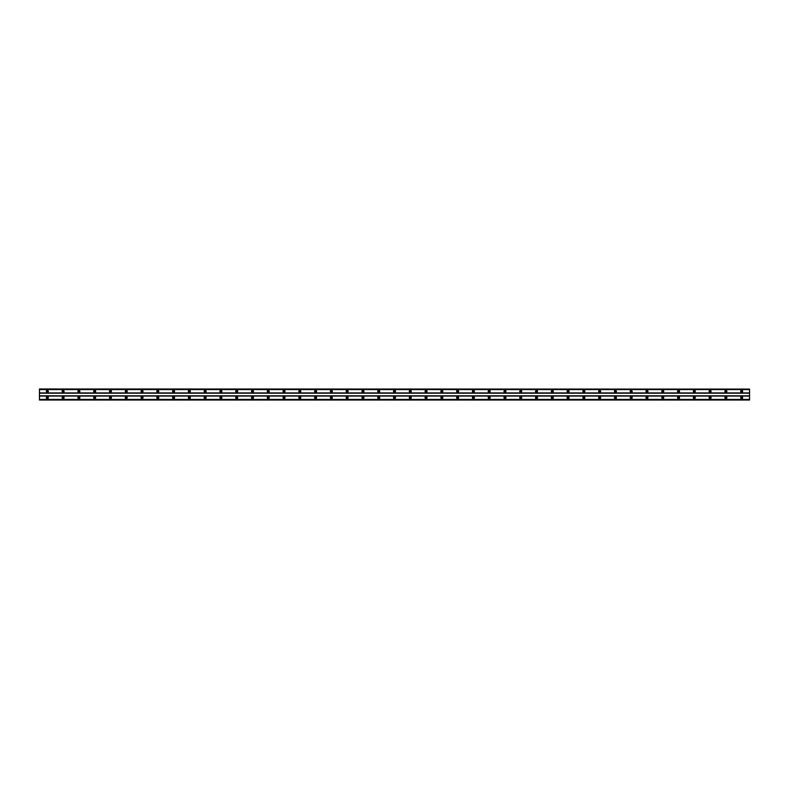 <?xml version="1.0" encoding="UTF-8"?>
<svg xmlns="http://www.w3.org/2000/svg" width="789" height="789" viewBox="0 0 789 789"><rect width="100%" height="100%" fill="white"/><g stroke="black" fill="none" stroke-linecap="round" stroke-linejoin="round"><path stroke-width="1.18" d="M47.34 391.936A0.592 0.592 0 0 1 46.748 391.344A0.592 0.592 0 0 1 47.34 390.752A0.592 0.592 0 0 1 47.932 391.344A0.592 0.592 0 0 1 47.34 391.936M741.66 391.936A0.592 0.592 0 0 1 741.068 391.344A0.592 0.592 0 0 1 741.66 390.752A0.592 0.592 0 0 1 742.252 391.344A0.592 0.592 0 0 1 741.66 391.936M725.88 391.936A0.592 0.592 0 0 1 725.288 391.344A0.592 0.592 0 0 1 725.88 390.752A0.592 0.592 0 0 1 726.472 391.344A0.592 0.592 0 0 1 725.88 391.936M710.1 391.936A0.592 0.592 0 0 1 709.508 391.344A0.592 0.592 0 0 1 710.1 390.752A0.592 0.592 0 0 1 710.692 391.344A0.592 0.592 0 0 1 710.1 391.936M694.32 391.936A0.592 0.592 0 0 1 693.728 391.344A0.592 0.592 0 0 1 694.32 390.752A0.592 0.592 0 0 1 694.912 391.344A0.592 0.592 0 0 1 694.32 391.936M678.54 391.936A0.592 0.592 0 0 1 677.948 391.344A0.592 0.592 0 0 1 678.54 390.752A0.592 0.592 0 0 1 679.132 391.344A0.592 0.592 0 0 1 678.54 391.936M662.76 391.936A0.592 0.592 0 0 1 662.168 391.344A0.592 0.592 0 0 1 662.76 390.752A0.592 0.592 0 0 1 663.352 391.344A0.592 0.592 0 0 1 662.76 391.936M646.98 391.936A0.592 0.592 0 0 1 646.388 391.344A0.592 0.592 0 0 1 646.98 390.752A0.592 0.592 0 0 1 647.572 391.344A0.592 0.592 0 0 1 646.98 391.936M631.2 391.936A0.592 0.592 0 0 1 630.608 391.344A0.592 0.592 0 0 1 631.2 390.752A0.592 0.592 0 0 1 631.792 391.344A0.592 0.592 0 0 1 631.2 391.936M615.42 391.936A0.592 0.592 0 0 1 614.828 391.344A0.592 0.592 0 0 1 615.42 390.752A0.592 0.592 0 0 1 616.012 391.344A0.592 0.592 0 0 1 615.42 391.936M599.64 391.936A0.592 0.592 0 0 1 599.048 391.344A0.592 0.592 0 0 1 599.64 390.752A0.592 0.592 0 0 1 600.232 391.344A0.592 0.592 0 0 1 599.64 391.936M583.86 391.936A0.592 0.592 0 0 1 583.268 391.344A0.592 0.592 0 0 1 583.86 390.752A0.592 0.592 0 0 1 584.452 391.344A0.592 0.592 0 0 1 583.86 391.936M568.08 391.936A0.592 0.592 0 0 1 567.488 391.344A0.592 0.592 0 0 1 568.08 390.752A0.592 0.592 0 0 1 568.672 391.344A0.592 0.592 0 0 1 568.08 391.936M552.3 391.936A0.592 0.592 0 0 1 551.708 391.344A0.592 0.592 0 0 1 552.3 390.752A0.592 0.592 0 0 1 552.892 391.344A0.592 0.592 0 0 1 552.3 391.936M536.52 391.936A0.592 0.592 0 0 1 535.928 391.344A0.592 0.592 0 0 1 536.52 390.752A0.592 0.592 0 0 1 537.112 391.344A0.592 0.592 0 0 1 536.52 391.936M520.74 391.936A0.592 0.592 0 0 1 520.148 391.344A0.592 0.592 0 0 1 520.74 390.752A0.592 0.592 0 0 1 521.332 391.344A0.592 0.592 0 0 1 520.74 391.936M504.96 391.936A0.592 0.592 0 0 1 504.368 391.344A0.592 0.592 0 0 1 504.96 390.752A0.592 0.592 0 0 1 505.552 391.344A0.592 0.592 0 0 1 504.96 391.936M489.18 391.936A0.592 0.592 0 0 1 488.588 391.344A0.592 0.592 0 0 1 489.18 390.752A0.592 0.592 0 0 1 489.772 391.344A0.592 0.592 0 0 1 489.18 391.936M473.4 391.936A0.592 0.592 0 0 1 472.808 391.344A0.592 0.592 0 0 1 473.4 390.752A0.592 0.592 0 0 1 473.992 391.344A0.592 0.592 0 0 1 473.4 391.936M457.62 391.936A0.592 0.592 0 0 1 457.028 391.344A0.592 0.592 0 0 1 457.62 390.752A0.592 0.592 0 0 1 458.212 391.344A0.592 0.592 0 0 1 457.62 391.936M441.84 391.936A0.592 0.592 0 0 1 441.248 391.344A0.592 0.592 0 0 1 441.84 390.752A0.592 0.592 0 0 1 442.432 391.344A0.592 0.592 0 0 1 441.84 391.936M426.06 391.936A0.592 0.592 0 0 1 425.468 391.344A0.592 0.592 0 0 1 426.06 390.752A0.592 0.592 0 0 1 426.652 391.344A0.592 0.592 0 0 1 426.06 391.936M410.28 391.936A0.592 0.592 0 0 1 409.688 391.344A0.592 0.592 0 0 1 410.28 390.752A0.592 0.592 0 0 1 410.872 391.344A0.592 0.592 0 0 1 410.28 391.936M394.5 391.936A0.592 0.592 0 0 1 393.908 391.344A0.592 0.592 0 0 1 394.5 390.752A0.592 0.592 0 0 1 395.092 391.344A0.592 0.592 0 0 1 394.5 391.936M378.72 391.936A0.592 0.592 0 0 1 378.128 391.344A0.592 0.592 0 0 1 378.72 390.752A0.592 0.592 0 0 1 379.312 391.344A0.592 0.592 0 0 1 378.72 391.936M362.94 391.936A0.592 0.592 0 0 1 362.348 391.344A0.592 0.592 0 0 1 362.94 390.752A0.592 0.592 0 0 1 363.532 391.344A0.592 0.592 0 0 1 362.94 391.936M347.16 391.936A0.592 0.592 0 0 1 346.568 391.344A0.592 0.592 0 0 1 347.16 390.752A0.592 0.592 0 0 1 347.752 391.344A0.592 0.592 0 0 1 347.16 391.936M331.38 391.936A0.592 0.592 0 0 1 330.788 391.344A0.592 0.592 0 0 1 331.38 390.752A0.592 0.592 0 0 1 331.972 391.344A0.592 0.592 0 0 1 331.38 391.936M315.6 391.936A0.592 0.592 0 0 1 315.008 391.344A0.592 0.592 0 0 1 315.6 390.752A0.592 0.592 0 0 1 316.192 391.344A0.592 0.592 0 0 1 315.6 391.936M299.82 391.936A0.592 0.592 0 0 1 299.228 391.344A0.592 0.592 0 0 1 299.82 390.752A0.592 0.592 0 0 1 300.412 391.344A0.592 0.592 0 0 1 299.82 391.936M284.04 391.936A0.592 0.592 0 0 1 283.448 391.344A0.592 0.592 0 0 1 284.04 390.752A0.592 0.592 0 0 1 284.632 391.344A0.592 0.592 0 0 1 284.04 391.936M268.26 391.936A0.592 0.592 0 0 1 267.668 391.344A0.592 0.592 0 0 1 268.26 390.752A0.592 0.592 0 0 1 268.852 391.344A0.592 0.592 0 0 1 268.26 391.936M252.48 391.936A0.592 0.592 0 0 1 251.888 391.344A0.592 0.592 0 0 1 252.48 390.752A0.592 0.592 0 0 1 253.072 391.344A0.592 0.592 0 0 1 252.48 391.936M236.7 391.936A0.592 0.592 0 0 1 236.108 391.344A0.592 0.592 0 0 1 236.7 390.752A0.592 0.592 0 0 1 237.292 391.344A0.592 0.592 0 0 1 236.7 391.936M220.92 391.936A0.592 0.592 0 0 1 220.328 391.344A0.592 0.592 0 0 1 220.92 390.752A0.592 0.592 0 0 1 221.512 391.344A0.592 0.592 0 0 1 220.92 391.936M205.14 391.936A0.592 0.592 0 0 1 204.548 391.344A0.592 0.592 0 0 1 205.14 390.752A0.592 0.592 0 0 1 205.732 391.344A0.592 0.592 0 0 1 205.14 391.936M189.36 391.936A0.592 0.592 0 0 1 188.768 391.344A0.592 0.592 0 0 1 189.36 390.752A0.592 0.592 0 0 1 189.952 391.344A0.592 0.592 0 0 1 189.36 391.936M173.58 391.936A0.592 0.592 0 0 1 172.988 391.344A0.592 0.592 0 0 1 173.58 390.752A0.592 0.592 0 0 1 174.172 391.344A0.592 0.592 0 0 1 173.58 391.936M157.8 391.936A0.592 0.592 0 0 1 157.208 391.344A0.592 0.592 0 0 1 157.8 390.752A0.592 0.592 0 0 1 158.392 391.344A0.592 0.592 0 0 1 157.8 391.936M142.02 391.936A0.592 0.592 0 0 1 141.428 391.344A0.592 0.592 0 0 1 142.02 390.752A0.592 0.592 0 0 1 142.612 391.344A0.592 0.592 0 0 1 142.02 391.936M126.24 391.936A0.592 0.592 0 0 1 125.648 391.344A0.592 0.592 0 0 1 126.24 390.752A0.592 0.592 0 0 1 126.832 391.344A0.592 0.592 0 0 1 126.24 391.936M110.46 391.936A0.592 0.592 0 0 1 109.868 391.344A0.592 0.592 0 0 1 110.46 390.752A0.592 0.592 0 0 1 111.052 391.344A0.592 0.592 0 0 1 110.46 391.936M94.68 391.936A0.592 0.592 0 0 1 94.088 391.344A0.592 0.592 0 0 1 94.68 390.752A0.592 0.592 0 0 1 95.272 391.344A0.592 0.592 0 0 1 94.68 391.936M78.9 391.936A0.592 0.592 0 0 1 78.308 391.344A0.592 0.592 0 0 1 78.9 390.752A0.592 0.592 0 0 1 79.492 391.344A0.592 0.592 0 0 1 78.9 391.936M63.12 391.936A0.592 0.592 0 0 1 62.528 391.344A0.592 0.592 0 0 1 63.12 390.752A0.592 0.592 0 0 1 63.712 391.344A0.592 0.592 0 0 1 63.12 391.936M47.34 396.67A0.986 0.986 0 0 0 46.354 397.656A0.986 0.986 0 0 0 47.34 398.642A0.986 0.986 0 0 0 48.326 397.656A0.986 0.986 0 0 0 47.34 396.67M741.66 396.67A0.986 0.986 0 0 0 740.674 397.656A0.986 0.986 0 0 0 741.66 398.642A0.986 0.986 0 0 0 742.646 397.656A0.986 0.986 0 0 0 741.66 396.67M725.88 396.67A0.986 0.986 0 0 0 724.894 397.656A0.986 0.986 0 0 0 725.88 398.642A0.986 0.986 0 0 0 726.866 397.656A0.986 0.986 0 0 0 725.88 396.67M710.1 396.67A0.986 0.986 0 0 0 709.114 397.656A0.986 0.986 0 0 0 710.1 398.642A0.986 0.986 0 0 0 711.086 397.656A0.986 0.986 0 0 0 710.1 396.67M694.32 396.67A0.986 0.986 0 0 0 693.334 397.656A0.986 0.986 0 0 0 694.32 398.642A0.986 0.986 0 0 0 695.306 397.656A0.986 0.986 0 0 0 694.32 396.67M678.54 396.67A0.986 0.986 0 0 0 677.554 397.656A0.986 0.986 0 0 0 678.54 398.642A0.986 0.986 0 0 0 679.526 397.656A0.986 0.986 0 0 0 678.54 396.67M662.76 396.67A0.986 0.986 0 0 0 661.774 397.656A0.986 0.986 0 0 0 662.76 398.642A0.986 0.986 0 0 0 663.746 397.656A0.986 0.986 0 0 0 662.76 396.67M646.98 396.67A0.986 0.986 0 0 0 645.994 397.656A0.986 0.986 0 0 0 646.98 398.642A0.986 0.986 0 0 0 647.966 397.656A0.986 0.986 0 0 0 646.98 396.67M631.2 396.67A0.986 0.986 0 0 0 630.214 397.656A0.986 0.986 0 0 0 631.2 398.642A0.986 0.986 0 0 0 632.186 397.656A0.986 0.986 0 0 0 631.2 396.67M615.42 396.67A0.986 0.986 0 0 0 614.434 397.656A0.986 0.986 0 0 0 615.42 398.642A0.986 0.986 0 0 0 616.406 397.656A0.986 0.986 0 0 0 615.42 396.67M599.64 396.67A0.986 0.986 0 0 0 598.654 397.656A0.986 0.986 0 0 0 599.64 398.642A0.986 0.986 0 0 0 600.626 397.656A0.986 0.986 0 0 0 599.64 396.67M583.86 396.67A0.986 0.986 0 0 0 582.874 397.656A0.986 0.986 0 0 0 583.86 398.642A0.986 0.986 0 0 0 584.846 397.656A0.986 0.986 0 0 0 583.86 396.67M568.08 396.67A0.986 0.986 0 0 0 567.094 397.656A0.986 0.986 0 0 0 568.08 398.642A0.986 0.986 0 0 0 569.066 397.656A0.986 0.986 0 0 0 568.08 396.67M552.3 396.67A0.986 0.986 0 0 0 551.314 397.656A0.986 0.986 0 0 0 552.3 398.642A0.986 0.986 0 0 0 553.286 397.656A0.986 0.986 0 0 0 552.3 396.67M536.52 396.67A0.986 0.986 0 0 0 535.534 397.656A0.986 0.986 0 0 0 536.52 398.642A0.986 0.986 0 0 0 537.506 397.656A0.986 0.986 0 0 0 536.52 396.67M520.74 396.67A0.986 0.986 0 0 0 519.754 397.656A0.986 0.986 0 0 0 520.74 398.642A0.986 0.986 0 0 0 521.726 397.656A0.986 0.986 0 0 0 520.74 396.67M504.96 396.67A0.986 0.986 0 0 0 503.974 397.656A0.986 0.986 0 0 0 504.96 398.642A0.986 0.986 0 0 0 505.946 397.656A0.986 0.986 0 0 0 504.96 396.67M489.18 396.67A0.986 0.986 0 0 0 488.194 397.656A0.986 0.986 0 0 0 489.18 398.642A0.986 0.986 0 0 0 490.166 397.656A0.986 0.986 0 0 0 489.18 396.67M473.4 396.67A0.986 0.986 0 0 0 472.414 397.656A0.986 0.986 0 0 0 473.4 398.642A0.986 0.986 0 0 0 474.386 397.656A0.986 0.986 0 0 0 473.4 396.67M457.62 396.67A0.986 0.986 0 0 0 456.634 397.656A0.986 0.986 0 0 0 457.62 398.642A0.986 0.986 0 0 0 458.606 397.656A0.986 0.986 0 0 0 457.62 396.67M441.84 396.67A0.986 0.986 0 0 0 440.854 397.656A0.986 0.986 0 0 0 441.84 398.642A0.986 0.986 0 0 0 442.826 397.656A0.986 0.986 0 0 0 441.84 396.67M426.06 396.67A0.986 0.986 0 0 0 425.074 397.656A0.986 0.986 0 0 0 426.06 398.642A0.986 0.986 0 0 0 427.046 397.656A0.986 0.986 0 0 0 426.06 396.67M410.28 396.67A0.986 0.986 0 0 0 409.294 397.656A0.986 0.986 0 0 0 410.28 398.642A0.986 0.986 0 0 0 411.266 397.656A0.986 0.986 0 0 0 410.28 396.67M394.5 396.67A0.986 0.986 0 0 0 393.514 397.656A0.986 0.986 0 0 0 394.5 398.642A0.986 0.986 0 0 0 395.486 397.656A0.986 0.986 0 0 0 394.5 396.67M378.72 396.67A0.986 0.986 0 0 0 377.734 397.656A0.986 0.986 0 0 0 378.72 398.642A0.986 0.986 0 0 0 379.706 397.656A0.986 0.986 0 0 0 378.72 396.67M362.94 396.67A0.986 0.986 0 0 0 361.954 397.656A0.986 0.986 0 0 0 362.94 398.642A0.986 0.986 0 0 0 363.926 397.656A0.986 0.986 0 0 0 362.94 396.67M347.16 396.67A0.986 0.986 0 0 0 346.174 397.656A0.986 0.986 0 0 0 347.16 398.642A0.986 0.986 0 0 0 348.146 397.656A0.986 0.986 0 0 0 347.16 396.67M331.38 396.67A0.986 0.986 0 0 0 330.394 397.656A0.986 0.986 0 0 0 331.38 398.642A0.986 0.986 0 0 0 332.366 397.656A0.986 0.986 0 0 0 331.38 396.67M315.6 396.67A0.986 0.986 0 0 0 314.614 397.656A0.986 0.986 0 0 0 315.6 398.642A0.986 0.986 0 0 0 316.586 397.656A0.986 0.986 0 0 0 315.6 396.67M299.82 396.67A0.986 0.986 0 0 0 298.834 397.656A0.986 0.986 0 0 0 299.82 398.642A0.986 0.986 0 0 0 300.806 397.656A0.986 0.986 0 0 0 299.82 396.67M284.04 396.67A0.986 0.986 0 0 0 283.054 397.656A0.986 0.986 0 0 0 284.04 398.642A0.986 0.986 0 0 0 285.026 397.656A0.986 0.986 0 0 0 284.04 396.67M268.26 396.67A0.986 0.986 0 0 0 267.274 397.656A0.986 0.986 0 0 0 268.26 398.642A0.986 0.986 0 0 0 269.246 397.656A0.986 0.986 0 0 0 268.26 396.67M252.48 396.67A0.986 0.986 0 0 0 251.494 397.656A0.986 0.986 0 0 0 252.48 398.642A0.986 0.986 0 0 0 253.466 397.656A0.986 0.986 0 0 0 252.48 396.67M236.7 396.67A0.986 0.986 0 0 0 235.714 397.656A0.986 0.986 0 0 0 236.7 398.642A0.986 0.986 0 0 0 237.686 397.656A0.986 0.986 0 0 0 236.7 396.67M220.92 396.67A0.986 0.986 0 0 0 219.934 397.656A0.986 0.986 0 0 0 220.92 398.642A0.986 0.986 0 0 0 221.906 397.656A0.986 0.986 0 0 0 220.92 396.67M205.14 396.67A0.986 0.986 0 0 0 204.154 397.656A0.986 0.986 0 0 0 205.14 398.642A0.986 0.986 0 0 0 206.126 397.656A0.986 0.986 0 0 0 205.14 396.67M189.36 396.67A0.986 0.986 0 0 0 188.374 397.656A0.986 0.986 0 0 0 189.36 398.642A0.986 0.986 0 0 0 190.346 397.656A0.986 0.986 0 0 0 189.36 396.67M173.58 396.67A0.986 0.986 0 0 0 172.594 397.656A0.986 0.986 0 0 0 173.58 398.642A0.986 0.986 0 0 0 174.566 397.656A0.986 0.986 0 0 0 173.58 396.67M157.8 396.67A0.986 0.986 0 0 0 156.814 397.656A0.986 0.986 0 0 0 157.8 398.642A0.986 0.986 0 0 0 158.786 397.656A0.986 0.986 0 0 0 157.8 396.67M142.02 396.67A0.986 0.986 0 0 0 141.034 397.656A0.986 0.986 0 0 0 142.02 398.642A0.986 0.986 0 0 0 143.006 397.656A0.986 0.986 0 0 0 142.02 396.67M126.24 396.67A0.986 0.986 0 0 0 125.254 397.656A0.986 0.986 0 0 0 126.24 398.642A0.986 0.986 0 0 0 127.226 397.656A0.986 0.986 0 0 0 126.24 396.67M110.46 396.67A0.986 0.986 0 0 0 109.474 397.656A0.986 0.986 0 0 0 110.46 398.642A0.986 0.986 0 0 0 111.446 397.656A0.986 0.986 0 0 0 110.46 396.67M94.68 396.67A0.986 0.986 0 0 0 93.694 397.656A0.986 0.986 0 0 0 94.68 398.642A0.986 0.986 0 0 0 95.666 397.656A0.986 0.986 0 0 0 94.68 396.67M78.9 396.67A0.986 0.986 0 0 0 77.914 397.656A0.986 0.986 0 0 0 78.9 398.642A0.986 0.986 0 0 0 79.886 397.656A0.986 0.986 0 0 0 78.9 396.67M63.12 396.67A0.986 0.986 0 0 0 62.134 397.656A0.986 0.986 0 0 0 63.12 398.642A0.986 0.986 0 0 0 64.106 397.656A0.986 0.986 0 0 0 63.12 396.67M47.34 390.358A0.986 0.986 0 0 0 46.354 391.344A0.986 0.986 0 0 0 47.34 392.33A0.986 0.986 0 0 0 48.326 391.344A0.986 0.986 0 0 0 47.34 390.358M741.66 390.358A0.986 0.986 0 0 0 740.674 391.344A0.986 0.986 0 0 0 741.66 392.33A0.986 0.986 0 0 0 742.646 391.344A0.986 0.986 0 0 0 741.66 390.358M725.88 390.358A0.986 0.986 0 0 0 724.894 391.344A0.986 0.986 0 0 0 725.88 392.33A0.986 0.986 0 0 0 726.866 391.344A0.986 0.986 0 0 0 725.88 390.358M710.1 390.358A0.986 0.986 0 0 0 709.114 391.344A0.986 0.986 0 0 0 710.1 392.33A0.986 0.986 0 0 0 711.086 391.344A0.986 0.986 0 0 0 710.1 390.358M694.32 390.358A0.986 0.986 0 0 0 693.334 391.344A0.986 0.986 0 0 0 694.32 392.33A0.986 0.986 0 0 0 695.306 391.344A0.986 0.986 0 0 0 694.32 390.358M678.54 390.358A0.986 0.986 0 0 0 677.554 391.344A0.986 0.986 0 0 0 678.54 392.33A0.986 0.986 0 0 0 679.526 391.344A0.986 0.986 0 0 0 678.54 390.358M662.76 390.358A0.986 0.986 0 0 0 661.774 391.344A0.986 0.986 0 0 0 662.76 392.33A0.986 0.986 0 0 0 663.746 391.344A0.986 0.986 0 0 0 662.76 390.358M646.98 390.358A0.986 0.986 0 0 0 645.994 391.344A0.986 0.986 0 0 0 646.98 392.33A0.986 0.986 0 0 0 647.966 391.344A0.986 0.986 0 0 0 646.98 390.358M631.2 390.358A0.986 0.986 0 0 0 630.214 391.344A0.986 0.986 0 0 0 631.2 392.33A0.986 0.986 0 0 0 632.186 391.344A0.986 0.986 0 0 0 631.2 390.358M615.42 390.358A0.986 0.986 0 0 0 614.434 391.344A0.986 0.986 0 0 0 615.42 392.33A0.986 0.986 0 0 0 616.406 391.344A0.986 0.986 0 0 0 615.42 390.358M599.64 390.358A0.986 0.986 0 0 0 598.654 391.344A0.986 0.986 0 0 0 599.64 392.33A0.986 0.986 0 0 0 600.626 391.344A0.986 0.986 0 0 0 599.64 390.358M583.86 390.358A0.986 0.986 0 0 0 582.874 391.344A0.986 0.986 0 0 0 583.86 392.33A0.986 0.986 0 0 0 584.846 391.344A0.986 0.986 0 0 0 583.86 390.358M568.08 390.358A0.986 0.986 0 0 0 567.094 391.344A0.986 0.986 0 0 0 568.08 392.33A0.986 0.986 0 0 0 569.066 391.344A0.986 0.986 0 0 0 568.08 390.358M552.3 390.358A0.986 0.986 0 0 0 551.314 391.344A0.986 0.986 0 0 0 552.3 392.33A0.986 0.986 0 0 0 553.286 391.344A0.986 0.986 0 0 0 552.3 390.358M536.52 390.358A0.986 0.986 0 0 0 535.534 391.344A0.986 0.986 0 0 0 536.52 392.33A0.986 0.986 0 0 0 537.506 391.344A0.986 0.986 0 0 0 536.52 390.358M520.74 390.358A0.986 0.986 0 0 0 519.754 391.344A0.986 0.986 0 0 0 520.74 392.33A0.986 0.986 0 0 0 521.726 391.344A0.986 0.986 0 0 0 520.74 390.358M504.96 390.358A0.986 0.986 0 0 0 503.974 391.344A0.986 0.986 0 0 0 504.96 392.33A0.986 0.986 0 0 0 505.946 391.344A0.986 0.986 0 0 0 504.96 390.358M489.18 390.358A0.986 0.986 0 0 0 488.194 391.344A0.986 0.986 0 0 0 489.18 392.33A0.986 0.986 0 0 0 490.166 391.344A0.986 0.986 0 0 0 489.18 390.358M473.4 390.358A0.986 0.986 0 0 0 472.414 391.344A0.986 0.986 0 0 0 473.4 392.33A0.986 0.986 0 0 0 474.386 391.344A0.986 0.986 0 0 0 473.4 390.358M457.62 390.358A0.986 0.986 0 0 0 456.634 391.344A0.986 0.986 0 0 0 457.62 392.33A0.986 0.986 0 0 0 458.606 391.344A0.986 0.986 0 0 0 457.62 390.358M441.84 390.358A0.986 0.986 0 0 0 440.854 391.344A0.986 0.986 0 0 0 441.84 392.33A0.986 0.986 0 0 0 442.826 391.344A0.986 0.986 0 0 0 441.84 390.358M426.06 390.358A0.986 0.986 0 0 0 425.074 391.344A0.986 0.986 0 0 0 426.06 392.33A0.986 0.986 0 0 0 427.046 391.344A0.986 0.986 0 0 0 426.06 390.358M410.28 390.358A0.986 0.986 0 0 0 409.294 391.344A0.986 0.986 0 0 0 410.28 392.33A0.986 0.986 0 0 0 411.266 391.344A0.986 0.986 0 0 0 410.28 390.358M394.5 390.358A0.986 0.986 0 0 0 393.514 391.344A0.986 0.986 0 0 0 394.5 392.33A0.986 0.986 0 0 0 395.486 391.344A0.986 0.986 0 0 0 394.5 390.358M378.72 390.358A0.986 0.986 0 0 0 377.734 391.344A0.986 0.986 0 0 0 378.72 392.33A0.986 0.986 0 0 0 379.706 391.344A0.986 0.986 0 0 0 378.72 390.358M362.94 390.358A0.986 0.986 0 0 0 361.954 391.344A0.986 0.986 0 0 0 362.94 392.33A0.986 0.986 0 0 0 363.926 391.344A0.986 0.986 0 0 0 362.94 390.358M347.16 390.358A0.986 0.986 0 0 0 346.174 391.344A0.986 0.986 0 0 0 347.16 392.33A0.986 0.986 0 0 0 348.146 391.344A0.986 0.986 0 0 0 347.16 390.358M331.38 390.358A0.986 0.986 0 0 0 330.394 391.344A0.986 0.986 0 0 0 331.38 392.33A0.986 0.986 0 0 0 332.366 391.344A0.986 0.986 0 0 0 331.38 390.358M315.6 390.358A0.986 0.986 0 0 0 314.614 391.344A0.986 0.986 0 0 0 315.6 392.33A0.986 0.986 0 0 0 316.586 391.344A0.986 0.986 0 0 0 315.6 390.358M299.82 390.358A0.986 0.986 0 0 0 298.834 391.344A0.986 0.986 0 0 0 299.82 392.33A0.986 0.986 0 0 0 300.806 391.344A0.986 0.986 0 0 0 299.82 390.358M284.04 390.358A0.986 0.986 0 0 0 283.054 391.344A0.986 0.986 0 0 0 284.04 392.33A0.986 0.986 0 0 0 285.026 391.344A0.986 0.986 0 0 0 284.04 390.358M268.26 390.358A0.986 0.986 0 0 0 267.274 391.344A0.986 0.986 0 0 0 268.26 392.33A0.986 0.986 0 0 0 269.246 391.344A0.986 0.986 0 0 0 268.26 390.358M252.48 390.358A0.986 0.986 0 0 0 251.494 391.344A0.986 0.986 0 0 0 252.48 392.33A0.986 0.986 0 0 0 253.466 391.344A0.986 0.986 0 0 0 252.48 390.358M236.7 390.358A0.986 0.986 0 0 0 235.714 391.344A0.986 0.986 0 0 0 236.7 392.33A0.986 0.986 0 0 0 237.686 391.344A0.986 0.986 0 0 0 236.7 390.358M220.92 390.358A0.986 0.986 0 0 0 219.934 391.344A0.986 0.986 0 0 0 220.92 392.33A0.986 0.986 0 0 0 221.906 391.344A0.986 0.986 0 0 0 220.92 390.358M205.14 390.358A0.986 0.986 0 0 0 204.154 391.344A0.986 0.986 0 0 0 205.14 392.33A0.986 0.986 0 0 0 206.126 391.344A0.986 0.986 0 0 0 205.14 390.358M189.36 390.358A0.986 0.986 0 0 0 188.374 391.344A0.986 0.986 0 0 0 189.36 392.33A0.986 0.986 0 0 0 190.346 391.344A0.986 0.986 0 0 0 189.36 390.358M173.58 390.358A0.986 0.986 0 0 0 172.594 391.344A0.986 0.986 0 0 0 173.58 392.33A0.986 0.986 0 0 0 174.566 391.344A0.986 0.986 0 0 0 173.58 390.358M157.8 390.358A0.986 0.986 0 0 0 156.814 391.344A0.986 0.986 0 0 0 157.8 392.33A0.986 0.986 0 0 0 158.786 391.344A0.986 0.986 0 0 0 157.8 390.358M142.02 390.358A0.986 0.986 0 0 0 141.034 391.344A0.986 0.986 0 0 0 142.02 392.33A0.986 0.986 0 0 0 143.006 391.344A0.986 0.986 0 0 0 142.02 390.358M126.24 390.358A0.986 0.986 0 0 0 125.254 391.344A0.986 0.986 0 0 0 126.24 392.33A0.986 0.986 0 0 0 127.226 391.344A0.986 0.986 0 0 0 126.24 390.358M110.46 390.358A0.986 0.986 0 0 0 109.474 391.344A0.986 0.986 0 0 0 110.46 392.33A0.986 0.986 0 0 0 111.446 391.344A0.986 0.986 0 0 0 110.46 390.358M94.68 390.358A0.986 0.986 0 0 0 93.694 391.344A0.986 0.986 0 0 0 94.68 392.33A0.986 0.986 0 0 0 95.666 391.344A0.986 0.986 0 0 0 94.68 390.358M78.9 390.358A0.986 0.986 0 0 0 77.914 391.344A0.986 0.986 0 0 0 78.9 392.33A0.986 0.986 0 0 0 79.886 391.344A0.986 0.986 0 0 0 78.9 390.358M63.12 390.358A0.986 0.986 0 0 0 62.134 391.344A0.986 0.986 0 0 0 63.12 392.33A0.986 0.986 0 0 0 64.106 391.344A0.986 0.986 0 0 0 63.12 390.358M47.34 398.248A0.592 0.592 0 0 1 46.748 397.656A0.592 0.592 0 0 1 47.34 397.064A0.592 0.592 0 0 1 47.932 397.656A0.592 0.592 0 0 1 47.34 398.248M741.66 398.248A0.592 0.592 0 0 1 741.068 397.656A0.592 0.592 0 0 1 741.66 397.064A0.592 0.592 0 0 1 742.252 397.656A0.592 0.592 0 0 1 741.66 398.248M725.88 398.248A0.592 0.592 0 0 1 725.288 397.656A0.592 0.592 0 0 1 725.88 397.064A0.592 0.592 0 0 1 726.472 397.656A0.592 0.592 0 0 1 725.88 398.248M710.1 398.248A0.592 0.592 0 0 1 709.508 397.656A0.592 0.592 0 0 1 710.1 397.064A0.592 0.592 0 0 1 710.692 397.656A0.592 0.592 0 0 1 710.1 398.248M694.32 398.248A0.592 0.592 0 0 1 693.728 397.656A0.592 0.592 0 0 1 694.32 397.064A0.592 0.592 0 0 1 694.912 397.656A0.592 0.592 0 0 1 694.32 398.248M678.54 398.248A0.592 0.592 0 0 1 677.948 397.656A0.592 0.592 0 0 1 678.54 397.064A0.592 0.592 0 0 1 679.132 397.656A0.592 0.592 0 0 1 678.54 398.248M662.76 398.248A0.592 0.592 0 0 1 662.168 397.656A0.592 0.592 0 0 1 662.76 397.064A0.592 0.592 0 0 1 663.352 397.656A0.592 0.592 0 0 1 662.76 398.248M646.98 398.248A0.592 0.592 0 0 1 646.388 397.656A0.592 0.592 0 0 1 646.98 397.064A0.592 0.592 0 0 1 647.572 397.656A0.592 0.592 0 0 1 646.98 398.248M631.2 398.248A0.592 0.592 0 0 1 630.608 397.656A0.592 0.592 0 0 1 631.2 397.064A0.592 0.592 0 0 1 631.792 397.656A0.592 0.592 0 0 1 631.2 398.248M615.42 398.248A0.592 0.592 0 0 1 614.828 397.656A0.592 0.592 0 0 1 615.42 397.064A0.592 0.592 0 0 1 616.012 397.656A0.592 0.592 0 0 1 615.42 398.248M599.64 398.248A0.592 0.592 0 0 1 599.048 397.656A0.592 0.592 0 0 1 599.64 397.064A0.592 0.592 0 0 1 600.232 397.656A0.592 0.592 0 0 1 599.64 398.248M583.86 398.248A0.592 0.592 0 0 1 583.268 397.656A0.592 0.592 0 0 1 583.86 397.064A0.592 0.592 0 0 1 584.452 397.656A0.592 0.592 0 0 1 583.86 398.248M568.08 398.248A0.592 0.592 0 0 1 567.488 397.656A0.592 0.592 0 0 1 568.08 397.064A0.592 0.592 0 0 1 568.672 397.656A0.592 0.592 0 0 1 568.08 398.248M552.3 398.248A0.592 0.592 0 0 1 551.708 397.656A0.592 0.592 0 0 1 552.3 397.064A0.592 0.592 0 0 1 552.892 397.656A0.592 0.592 0 0 1 552.3 398.248M536.52 398.248A0.592 0.592 0 0 1 535.928 397.656A0.592 0.592 0 0 1 536.52 397.064A0.592 0.592 0 0 1 537.112 397.656A0.592 0.592 0 0 1 536.52 398.248M520.74 398.248A0.592 0.592 0 0 1 520.148 397.656A0.592 0.592 0 0 1 520.74 397.064A0.592 0.592 0 0 1 521.332 397.656A0.592 0.592 0 0 1 520.74 398.248M504.96 398.248A0.592 0.592 0 0 1 504.368 397.656A0.592 0.592 0 0 1 504.96 397.064A0.592 0.592 0 0 1 505.552 397.656A0.592 0.592 0 0 1 504.96 398.248M489.18 398.248A0.592 0.592 0 0 1 488.588 397.656A0.592 0.592 0 0 1 489.18 397.064A0.592 0.592 0 0 1 489.772 397.656A0.592 0.592 0 0 1 489.18 398.248M473.4 398.248A0.592 0.592 0 0 1 472.808 397.656A0.592 0.592 0 0 1 473.4 397.064A0.592 0.592 0 0 1 473.992 397.656A0.592 0.592 0 0 1 473.4 398.248M457.62 398.248A0.592 0.592 0 0 1 457.028 397.656A0.592 0.592 0 0 1 457.62 397.064A0.592 0.592 0 0 1 458.212 397.656A0.592 0.592 0 0 1 457.62 398.248M441.84 398.248A0.592 0.592 0 0 1 441.248 397.656A0.592 0.592 0 0 1 441.84 397.064A0.592 0.592 0 0 1 442.432 397.656A0.592 0.592 0 0 1 441.84 398.248M426.06 398.248A0.592 0.592 0 0 1 425.468 397.656A0.592 0.592 0 0 1 426.06 397.064A0.592 0.592 0 0 1 426.652 397.656A0.592 0.592 0 0 1 426.06 398.248M410.28 398.248A0.592 0.592 0 0 1 409.688 397.656A0.592 0.592 0 0 1 410.28 397.064A0.592 0.592 0 0 1 410.872 397.656A0.592 0.592 0 0 1 410.28 398.248M394.5 398.248A0.592 0.592 0 0 1 393.908 397.656A0.592 0.592 0 0 1 394.5 397.064A0.592 0.592 0 0 1 395.092 397.656A0.592 0.592 0 0 1 394.5 398.248M378.72 398.248A0.592 0.592 0 0 1 378.128 397.656A0.592 0.592 0 0 1 378.72 397.064A0.592 0.592 0 0 1 379.312 397.656A0.592 0.592 0 0 1 378.72 398.248M362.94 398.248A0.592 0.592 0 0 1 362.348 397.656A0.592 0.592 0 0 1 362.94 397.064A0.592 0.592 0 0 1 363.532 397.656A0.592 0.592 0 0 1 362.94 398.248M347.16 398.248A0.592 0.592 0 0 1 346.568 397.656A0.592 0.592 0 0 1 347.16 397.064A0.592 0.592 0 0 1 347.752 397.656A0.592 0.592 0 0 1 347.16 398.248M331.38 398.248A0.592 0.592 0 0 1 330.788 397.656A0.592 0.592 0 0 1 331.38 397.064A0.592 0.592 0 0 1 331.972 397.656A0.592 0.592 0 0 1 331.38 398.248M315.6 398.248A0.592 0.592 0 0 1 315.008 397.656A0.592 0.592 0 0 1 315.6 397.064A0.592 0.592 0 0 1 316.192 397.656A0.592 0.592 0 0 1 315.6 398.248M299.82 398.248A0.592 0.592 0 0 1 299.228 397.656A0.592 0.592 0 0 1 299.82 397.064A0.592 0.592 0 0 1 300.412 397.656A0.592 0.592 0 0 1 299.82 398.248M284.04 398.248A0.592 0.592 0 0 1 283.448 397.656A0.592 0.592 0 0 1 284.04 397.064A0.592 0.592 0 0 1 284.632 397.656A0.592 0.592 0 0 1 284.04 398.248M268.26 398.248A0.592 0.592 0 0 1 267.668 397.656A0.592 0.592 0 0 1 268.26 397.064A0.592 0.592 0 0 1 268.852 397.656A0.592 0.592 0 0 1 268.26 398.248M252.48 398.248A0.592 0.592 0 0 1 251.888 397.656A0.592 0.592 0 0 1 252.48 397.064A0.592 0.592 0 0 1 253.072 397.656A0.592 0.592 0 0 1 252.48 398.248M236.7 398.248A0.592 0.592 0 0 1 236.108 397.656A0.592 0.592 0 0 1 236.7 397.064A0.592 0.592 0 0 1 237.292 397.656A0.592 0.592 0 0 1 236.7 398.248M220.92 398.248A0.592 0.592 0 0 1 220.328 397.656A0.592 0.592 0 0 1 220.92 397.064A0.592 0.592 0 0 1 221.512 397.656A0.592 0.592 0 0 1 220.92 398.248M205.14 398.248A0.592 0.592 0 0 1 204.548 397.656A0.592 0.592 0 0 1 205.14 397.064A0.592 0.592 0 0 1 205.732 397.656A0.592 0.592 0 0 1 205.14 398.248M189.36 398.248A0.592 0.592 0 0 1 188.768 397.656A0.592 0.592 0 0 1 189.36 397.064A0.592 0.592 0 0 1 189.952 397.656A0.592 0.592 0 0 1 189.36 398.248M173.58 398.248A0.592 0.592 0 0 1 172.988 397.656A0.592 0.592 0 0 1 173.58 397.064A0.592 0.592 0 0 1 174.172 397.656A0.592 0.592 0 0 1 173.58 398.248M157.8 398.248A0.592 0.592 0 0 1 157.208 397.656A0.592 0.592 0 0 1 157.8 397.064A0.592 0.592 0 0 1 158.392 397.656A0.592 0.592 0 0 1 157.8 398.248M142.02 398.248A0.592 0.592 0 0 1 141.428 397.656A0.592 0.592 0 0 1 142.02 397.064A0.592 0.592 0 0 1 142.612 397.656A0.592 0.592 0 0 1 142.02 398.248M126.24 398.248A0.592 0.592 0 0 1 125.648 397.656A0.592 0.592 0 0 1 126.24 397.064A0.592 0.592 0 0 1 126.832 397.656A0.592 0.592 0 0 1 126.24 398.248M110.46 398.248A0.592 0.592 0 0 1 109.868 397.656A0.592 0.592 0 0 1 110.46 397.064A0.592 0.592 0 0 1 111.052 397.656A0.592 0.592 0 0 1 110.46 398.248M94.68 398.248A0.592 0.592 0 0 1 94.088 397.656A0.592 0.592 0 0 1 94.68 397.064A0.592 0.592 0 0 1 95.272 397.656A0.592 0.592 0 0 1 94.68 398.248M78.9 398.248A0.592 0.592 0 0 1 78.308 397.656A0.592 0.592 0 0 1 78.9 397.064A0.592 0.592 0 0 1 79.492 397.656A0.592 0.592 0 0 1 78.9 398.248M63.12 398.248A0.592 0.592 0 0 1 62.528 397.656A0.592 0.592 0 0 1 63.12 397.064A0.592 0.592 0 0 1 63.712 397.656A0.592 0.592 0 0 1 63.12 398.248M39.45 389.085L749.55 389.085L39.45 388.977L39.45 400.023L749.55 400.023L39.45 399.915M749.55 389.085L749.55 399.915M39.45 399.55L749.55 399.55M749.55 399.412L39.45 399.412M39.45 396.078L749.55 396.078M749.55 395.812L39.45 395.812M39.45 393.188L749.55 393.188M749.55 392.922L39.45 392.922M39.45 389.588L749.55 389.588M749.55 389.45L39.45 389.45"/></g></svg>
